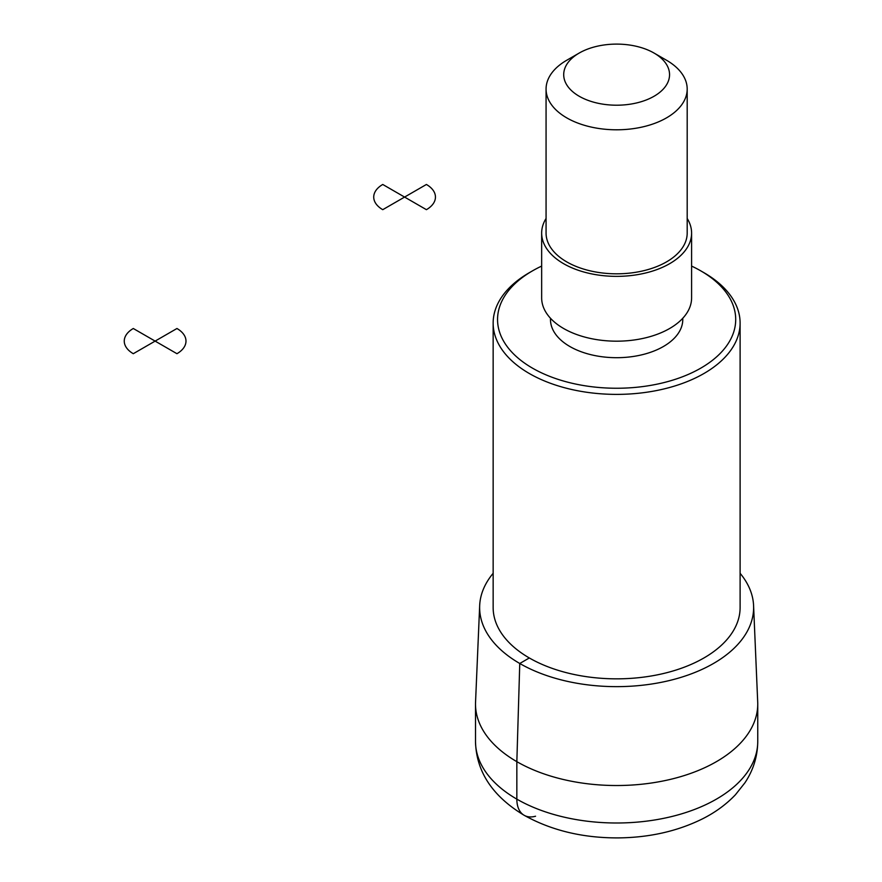<?xml version="1.0" encoding="UTF-8"?>
<svg xmlns="http://www.w3.org/2000/svg" width="882" height="882" viewBox="0 0 882 882"><rect width="100%" height="100%" fill="white"/><g stroke="black" fill="none" stroke-linecap="round" stroke-linejoin="round"><path stroke-width="1.32" d="M493.148 573.3A136.986 79.093 0 0 0 479.676 605.603A136.986 79.093 0 0 0 519.763 663.485A136.986 79.093 0 0 0 670.607 680.243A136.986 79.093 0 0 0 753.581 605.603A136.986 79.093 0 0 0 740.108 573.3M479.676 605.603L475.552 702.039A141.12 81.475 0 0 0 475.508 704.057A141.12 81.475 0 0 0 516.841 761.662A141.12 81.475 0 0 0 670.629 779.324A141.12 81.475 0 0 0 757.748 704.057A141.12 81.475 0 0 0 757.704 702.039L753.581 605.603M666.527 60.252L654.047 53.052A52.92 30.55 180 0 1 654.047 96.259A52.92 30.55 180 0 1 579.209 96.259A52.92 30.55 180 0 1 579.209 53.052A52.92 30.55 180 0 1 654.047 53.052L666.516 60.252A70.56 40.737 180 0 1 666.527 60.252A70.56 40.737 180 0 1 687.188 89.06A70.56 40.737 180 0 1 616.628 129.797A70.56 40.737 180 0 1 546.068 89.06A70.56 40.737 180 0 1 566.74 60.252L579.209 53.052M687.188 89.06L687.188 233.08A70.56 40.737 180 0 1 616.628 273.817A70.56 40.737 180 0 1 546.068 233.08L546.068 89.06M687.188 218.46A74.97 43.284 180 0 1 691.598 233.08A74.97 43.284 180 0 1 616.628 276.364A74.97 43.284 180 0 1 541.658 233.08A74.97 43.284 180 0 1 546.068 218.46M691.598 233.08L691.598 297.895A74.97 43.284 180 0 1 616.628 341.18A74.97 43.284 180 0 1 541.658 297.895L541.658 233.08M682.778 318.259L682.778 319.505A66.15 38.191 180 0 1 616.628 357.695A66.15 38.191 180 0 1 550.478 319.505L550.478 318.259M691.598 266.088A119.07 68.741 180 0 1 700.826 270.895L700.826 270.895A119.07 68.741 180 0 1 700.826 368.114A119.07 68.741 180 0 1 532.43 368.114A119.07 68.741 180 0 1 532.43 270.895A119.07 68.741 180 0 1 541.658 266.088M703.946 272.692L700.826 270.895L703.935 272.692A123.48 71.288 180 0 1 703.946 272.692A123.48 71.288 180 0 1 740.108 323.099A123.48 71.288 180 0 1 616.628 394.386A123.48 71.288 180 0 1 493.148 323.099A123.48 71.288 180 0 1 529.31 272.692L532.43 270.895M740.108 323.099L740.108 607.555A123.48 71.288 180 0 1 616.628 678.842A123.48 71.288 180 0 1 493.148 607.555L493.148 323.099M535.55 816.225A35.28 20.363 -60 0 1 516.841 799.136L516.841 761.662L519.763 663.485L529.321 657.961M426.414 184.47L404.584 197.072L426.414 209.673A30.87 17.827 0 0 0 426.414 184.47M404.584 197.072L382.755 184.47A30.87 17.827 0 0 0 382.755 209.673L404.584 197.072M176.951 328.501L155.122 341.102L176.951 353.704A30.87 17.827 0 0 0 176.951 328.501M155.122 341.102L133.292 328.501A30.87 17.827 0 0 0 133.292 353.704L155.122 341.102M475.508 704.057L475.508 741.519A141.12 81.475 0 0 0 516.841 799.136A141.12 81.475 0 0 0 670.629 816.798A141.12 81.475 0 0 0 757.748 741.519L757.748 704.057M757.748 741.519C757.572 756.458 753.294 770.218 744.915 782.808L735.456 794.726C726.338 804.329 715.39 812.355 702.623 818.794C677.552 831.219 649.439 837.58 618.271 837.9C582.859 838.032 551.482 830.491 524.151 815.288C492.454 796.203 476.236 771.618 475.508 741.519"/></g></svg>
